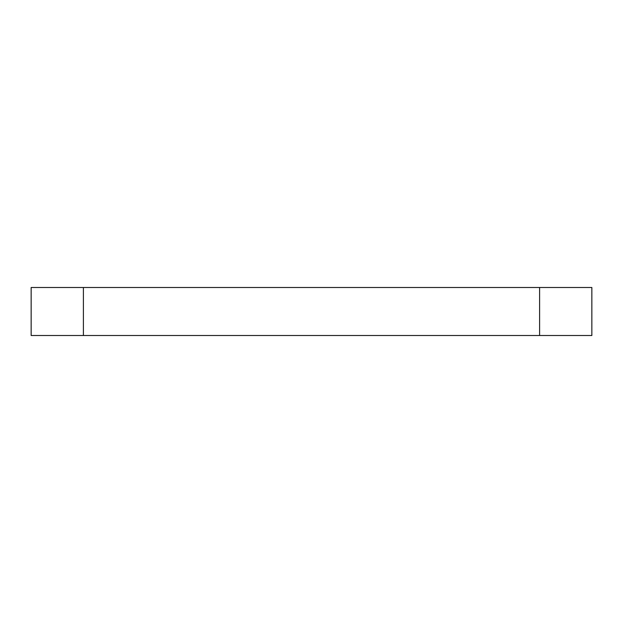 <?xml version="1.0" encoding="UTF-8"?>
<svg xmlns="http://www.w3.org/2000/svg" width="623" height="623" viewBox="0 0 623 623"><rect width="100%" height="100%" fill="white"/><g stroke="black" fill="none" stroke-linecap="round" stroke-linejoin="round"><path stroke-width="0.93" d="M539.604 335.509L591.85 335.509L591.85 287.491L539.604 287.491L539.604 335.509L31.15 335.509L31.15 287.491L539.604 287.491M83.396 287.491L83.396 335.509"/></g></svg>
